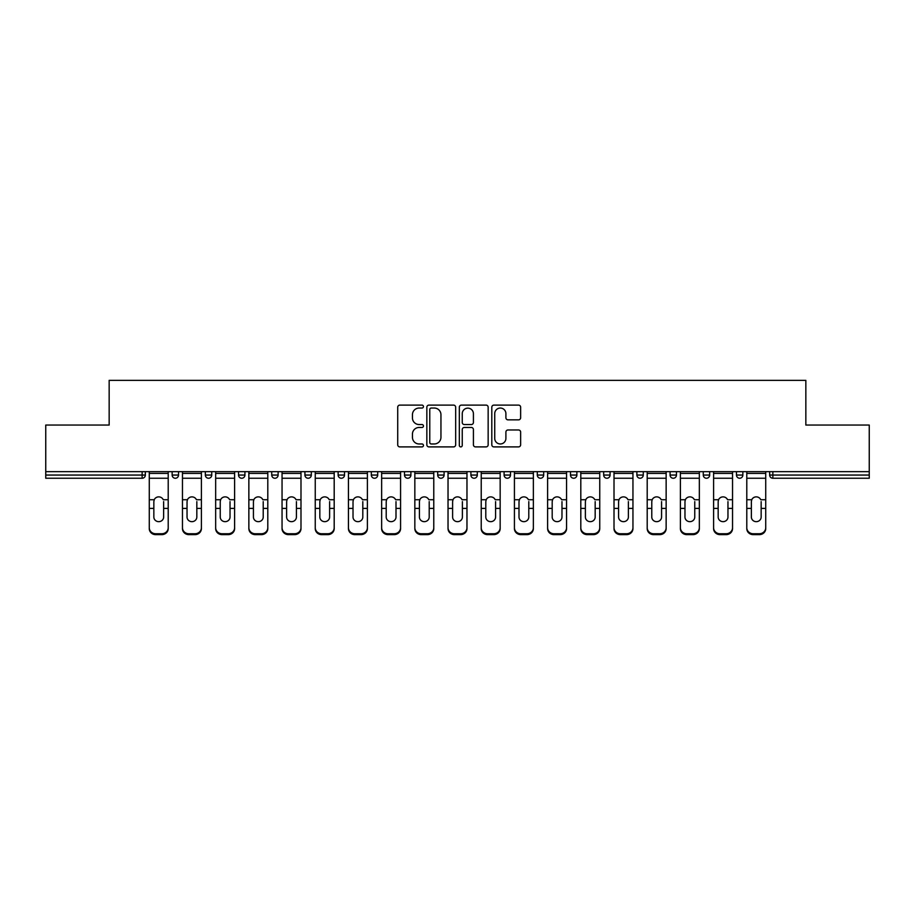 <?xml version="1.0" encoding="UTF-8"?>
<svg xmlns="http://www.w3.org/2000/svg" width="915" height="915" viewBox="0 0 915 915"><rect width="100%" height="100%" fill="white"/><g stroke="black" fill="none" stroke-linecap="round" stroke-linejoin="round"><path stroke-width="1.37" d="M423.451 406.58A1.464 1.464 0 0 0 421.998 405.116L399.798 405.116A2.093 2.093 0 0 0 397.716 407.209L397.716 444.804A2.093 2.093 0 0 0 399.798 446.897L421.998 446.897A1.464 1.464 0 0 0 423.451 445.433A1.464 1.464 0 0 0 421.998 443.969L419.116 443.969A6.679 6.679 0 0 1 412.436 437.29L412.436 434.156A6.679 6.679 0 0 1 419.116 427.465L421.998 427.465A1.464 1.464 0 0 0 423.451 426.013A1.464 1.464 0 0 0 421.998 424.549L419.116 424.549A6.679 6.679 0 0 1 412.436 417.858L412.436 414.724A6.679 6.679 0 0 1 419.116 408.044L421.998 408.044A1.464 1.464 0 0 0 423.451 406.58M518.542 419.848A2.093 2.093 0 0 0 520.635 417.755L520.635 407.209A2.093 2.093 0 0 0 518.542 405.116L493.894 405.116A2.093 2.093 0 0 0 491.801 407.209L491.801 444.804A2.093 2.093 0 0 0 493.894 446.897L518.542 446.897A2.093 2.093 0 0 0 520.635 444.804L520.635 432.063A2.093 2.093 0 0 0 518.542 429.97L507.997 429.97A2.093 2.093 0 0 0 505.904 432.063L505.904 438.388A5.593 5.593 0 0 1 500.322 443.969A5.593 5.593 0 0 1 494.729 438.388L494.729 413.637A5.593 5.593 0 0 1 500.322 408.044A5.593 5.593 0 0 1 505.904 413.637L505.904 417.755A2.093 2.093 0 0 0 507.997 419.848L518.542 419.848M45.75 471.648L45.75 425.052L109.16 425.052L109.16 380.365L805.841 380.365L805.841 425.052L869.25 425.052L869.25 471.648L45.75 471.648L45.75 475.057L142.145 475.057L142.145 471.648M455.67 407.209A2.093 2.093 0 0 0 453.588 405.116L428.941 405.116A2.093 2.093 0 0 0 426.848 407.209L426.848 444.804A2.093 2.093 0 0 0 428.941 446.897L453.588 446.897A2.093 2.093 0 0 0 455.67 444.804L455.67 407.209M461.412 405.116L486.059 405.116A2.093 2.093 0 0 1 488.153 407.209L488.153 444.804A2.093 2.093 0 0 1 486.059 446.897L475.514 446.897A2.093 2.093 0 0 1 473.421 444.804L473.421 429.558A2.093 2.093 0 0 0 471.339 427.465L464.34 427.465A2.093 2.093 0 0 0 462.247 429.558L462.247 445.433A1.464 1.464 0 0 1 460.794 446.897A1.464 1.464 0 0 1 459.33 445.433L459.33 407.209A2.093 2.093 0 0 1 461.412 405.116M142.145 478.248A3.191 3.191 0 0 0 145.336 475.057L142.145 475.057L142.145 478.248A3.191 3.191 0 0 0 145.336 475.057L145.336 471.648L145.336 475.057A3.191 3.191 0 0 1 142.145 478.248L45.75 478.248L45.75 475.057M869.25 471.648L869.25 478.248L772.855 478.248A3.191 3.191 0 0 1 769.664 475.057L769.664 471.648M172.146 471.648L172.146 475.057L172.146 471.648M175.337 478.248A3.191 3.191 0 0 1 172.146 475.057A3.191 3.191 0 0 0 175.337 478.248A3.191 3.191 0 0 0 178.528 475.057L178.528 471.648L178.528 475.057A3.191 3.191 0 0 1 175.337 478.248A3.191 3.191 0 0 1 172.146 475.057L178.528 475.057A3.191 3.191 0 0 1 175.337 478.248M205.337 471.648L205.337 475.057L205.337 471.648M211.731 471.648L211.731 475.057L211.731 471.648M238.541 471.648L238.541 475.057L238.541 471.648M244.923 471.648L244.923 475.057A3.191 3.191 0 0 1 241.732 478.248A3.191 3.191 0 0 1 238.541 475.057A3.191 3.191 0 0 0 241.732 478.248A3.191 3.191 0 0 0 244.923 475.057A3.191 3.191 0 0 1 241.732 478.248A3.191 3.191 0 0 1 238.541 475.057L244.923 475.057M271.732 471.648L271.732 475.057L271.732 471.648M278.114 471.648L278.114 475.057L278.114 471.648M304.924 471.648L304.924 475.057L304.924 471.648M311.317 471.648L311.317 475.057L311.317 471.648M344.509 471.648L344.509 475.057L338.127 475.057A3.191 3.191 0 0 0 341.318 478.248A3.191 3.191 0 0 1 338.127 475.057L338.127 471.648M371.318 471.648L371.318 475.057L371.318 471.648M377.701 471.648L377.701 475.057L377.701 471.648M404.51 471.648L404.51 475.057L404.51 471.648M410.904 471.648L410.904 475.057L410.904 471.648M437.713 471.648L437.713 475.057L437.713 471.648M444.095 471.648L444.095 475.057A3.191 3.191 0 0 1 440.904 478.248A3.191 3.191 0 0 1 437.713 475.057A3.191 3.191 0 0 0 440.904 478.248A3.191 3.191 0 0 1 437.713 475.057L444.095 475.057A3.191 3.191 0 0 1 440.904 478.248M470.905 471.648L470.905 475.057L470.905 471.648M477.287 471.648L477.287 475.057L477.287 471.648M504.096 471.648L504.096 475.057L504.096 471.648M510.49 471.648L510.49 475.057A3.191 3.191 0 0 1 507.287 478.248A3.191 3.191 0 0 1 504.096 475.057L510.49 475.057A3.191 3.191 0 0 1 507.287 478.248A3.191 3.191 0 0 0 510.49 475.057M537.299 471.648L537.299 475.057L537.299 471.648M543.682 471.648L543.682 475.057L543.682 471.648M570.491 471.648L570.491 475.057L570.491 471.648M576.873 471.648L576.873 475.057L576.873 471.648M610.076 471.648L610.076 475.057A3.191 3.191 0 0 1 606.874 478.248A3.191 3.191 0 0 1 603.683 475.057L603.683 471.648M643.268 471.648L643.268 475.057A3.191 3.191 0 0 1 640.077 478.248A3.191 3.191 0 0 1 636.886 475.057L636.886 471.648M676.46 471.648L676.46 475.057A3.191 3.191 0 0 1 673.268 478.248A3.191 3.191 0 0 1 670.077 475.057L670.077 471.648M709.663 471.648L709.663 475.057A3.191 3.191 0 0 1 706.46 478.248A3.191 3.191 0 0 1 703.269 475.057L703.269 471.648M739.663 478.248A3.191 3.191 0 0 0 742.854 475.057L742.854 471.648L742.854 475.057A3.191 3.191 0 0 1 739.663 478.248A3.191 3.191 0 0 1 736.472 475.057L736.472 471.648M208.54 478.248A3.191 3.191 0 0 1 205.337 475.057A3.191 3.191 0 0 0 208.54 478.248A3.191 3.191 0 0 0 211.731 475.057A3.191 3.191 0 0 1 208.54 478.248A3.191 3.191 0 0 1 205.337 475.057L211.731 475.057A3.191 3.191 0 0 1 208.54 478.248M274.923 478.248A3.191 3.191 0 0 1 271.732 475.057A3.191 3.191 0 0 0 274.923 478.248A3.191 3.191 0 0 0 278.114 475.057A3.191 3.191 0 0 1 274.923 478.248A3.191 3.191 0 0 1 271.732 475.057L278.114 475.057A3.191 3.191 0 0 1 274.923 478.248M308.126 478.248A3.191 3.191 0 0 1 304.924 475.057A3.191 3.191 0 0 0 308.126 478.248A3.191 3.191 0 0 0 311.317 475.057A3.191 3.191 0 0 1 308.126 478.248A3.191 3.191 0 0 1 304.924 475.057L311.317 475.057A3.191 3.191 0 0 1 308.126 478.248M341.318 478.248A3.191 3.191 0 0 0 344.509 475.057A3.191 3.191 0 0 1 341.318 478.248A3.191 3.191 0 0 1 338.127 475.057M374.51 478.248A3.191 3.191 0 0 1 371.318 475.057A3.191 3.191 0 0 0 374.51 478.248A3.191 3.191 0 0 0 377.701 475.057A3.191 3.191 0 0 1 374.51 478.248A3.191 3.191 0 0 1 371.318 475.057L377.701 475.057A3.191 3.191 0 0 1 374.51 478.248M407.713 478.248A3.191 3.191 0 0 1 404.51 475.057L410.904 475.057A3.191 3.191 0 0 1 407.713 478.248A3.191 3.191 0 0 0 410.904 475.057M474.096 478.248A3.191 3.191 0 0 1 470.905 475.057A3.191 3.191 0 0 0 474.096 478.248A3.191 3.191 0 0 0 477.287 475.057A3.191 3.191 0 0 1 474.096 478.248A3.191 3.191 0 0 1 470.905 475.057L477.287 475.057A3.191 3.191 0 0 1 474.096 478.248M540.49 478.248A3.191 3.191 0 0 1 537.299 475.057L543.682 475.057A3.191 3.191 0 0 1 540.49 478.248A3.191 3.191 0 0 0 543.682 475.057M573.682 478.248A3.191 3.191 0 0 1 570.491 475.057A3.191 3.191 0 0 0 573.682 478.248A3.191 3.191 0 0 0 576.873 475.057A3.191 3.191 0 0 1 573.682 478.248A3.191 3.191 0 0 1 570.491 475.057L576.873 475.057A3.191 3.191 0 0 1 573.682 478.248M431.24 408.044A1.464 1.464 0 0 0 429.776 409.508L429.776 442.505A1.464 1.464 0 0 0 431.24 443.969L434.259 443.969A6.679 6.679 0 0 0 440.95 437.29L440.95 414.724A6.679 6.679 0 0 0 434.259 408.044L431.24 408.044M473.421 413.74A5.593 5.593 0 0 0 467.84 408.147A5.593 5.593 0 0 0 462.247 413.74L462.247 422.456A2.093 2.093 0 0 0 464.34 424.549L471.339 424.549A2.093 2.093 0 0 0 473.421 422.456L473.421 413.74M163.636 501.603L163.636 508.408L168.211 508.408L168.211 471.648M149.271 509.312L149.271 528.596L149.271 499.727L154.235 499.727L153.846 501.603L154.235 499.727A4.895 4.689 0 0 1 163.247 499.727L168.211 499.727M168.211 509.312L168.211 528.596A6.382 6.039 180 0 1 161.829 534.635L161.829 533.742A6.382 6.039 0 0 0 168.211 527.703L168.211 508.408M163.636 517.032A4.895 4.632 180 0 1 158.741 521.664A4.895 4.632 180 0 1 153.846 517.032A4.895 4.632 180 0 0 158.741 521.664A4.895 4.632 180 0 0 163.636 517.032L163.636 508.408M153.846 517.032L153.846 501.603M149.271 527.703A6.382 6.039 0 0 0 155.653 533.742L155.653 534.635L161.829 534.635M155.653 534.635A6.382 6.039 180 0 1 149.271 528.596M155.653 533.742L161.829 533.742M149.271 499.727L149.271 471.648M168.211 527.703L168.211 528.596M196.828 501.603L196.828 508.408L201.403 508.408L201.403 471.648M182.462 509.312L182.462 528.596L182.462 499.727L187.438 499.727L187.037 501.603L187.438 499.727A4.895 4.689 0 0 1 196.439 499.727L201.403 499.727M201.403 509.312L201.403 528.596A6.382 6.039 180 0 1 195.021 534.635L195.021 533.742A6.382 6.039 0 0 0 201.403 527.703L201.403 508.408M196.828 517.032A4.895 4.632 180 0 1 191.933 521.664A4.895 4.632 180 0 1 187.037 517.032A4.895 4.632 180 0 0 191.933 521.664A4.895 4.632 180 0 0 196.828 517.032L196.828 508.408M230.031 501.603L230.031 508.408L234.606 508.408L234.606 471.648M215.666 509.312L215.666 528.596L215.666 499.727L220.629 499.727L220.24 501.603L220.629 499.727A4.895 4.689 0 0 1 229.642 499.727L234.606 499.727M234.606 509.312L234.606 528.596A6.382 6.039 180 0 1 228.212 534.635L228.212 533.742A6.382 6.039 0 0 0 234.606 527.703L234.606 508.408M230.031 517.032A4.895 4.632 180 0 1 225.136 521.664A4.895 4.632 180 0 1 220.24 517.032A4.895 4.632 180 0 0 225.136 521.664A4.895 4.632 180 0 0 230.031 517.032L230.031 508.408M263.223 501.603L263.223 508.408L267.798 508.408L267.798 471.648M248.857 509.312L248.857 528.596L248.857 499.727L253.821 499.727L253.432 501.603L253.821 499.727A4.895 4.689 0 0 1 262.834 499.727L267.798 499.727M267.798 509.312L267.798 528.596A6.382 6.039 180 0 1 261.416 534.635L261.416 533.742A6.382 6.039 0 0 0 267.798 527.703L267.798 508.408M263.223 517.032A4.895 4.632 180 0 1 258.327 521.664A4.895 4.632 180 0 1 253.432 517.032A4.895 4.632 180 0 0 258.327 521.664A4.895 4.632 180 0 0 263.223 517.032L263.223 508.408M296.414 501.603L296.414 508.408L300.989 508.408L300.989 471.648M282.049 509.312L282.049 528.596L282.049 499.727L287.024 499.727L286.624 501.603L287.024 499.727A4.895 4.689 0 0 1 296.025 499.727L300.989 499.727M300.989 509.312L300.989 528.596A6.382 6.039 180 0 1 294.607 534.635L294.607 533.742A6.382 6.039 0 0 0 300.989 527.703L300.989 508.408M296.414 517.032A4.895 4.632 180 0 1 291.519 521.664A4.895 4.632 180 0 1 286.624 517.032A4.895 4.632 180 0 0 291.519 521.664A4.895 4.632 180 0 0 296.414 517.032L296.414 508.408M329.617 501.603L329.617 508.408L334.192 508.408L334.192 471.648M315.252 509.312L315.252 528.596L315.252 499.727L320.216 499.727L319.827 501.603L320.216 499.727A4.895 4.689 0 0 1 329.217 499.727L334.192 499.727M334.192 509.312L334.192 528.596A6.382 6.039 180 0 1 327.799 534.635L327.799 533.742A6.382 6.039 0 0 0 334.192 527.703L334.192 508.408M329.617 517.032A4.895 4.632 180 0 1 324.722 521.664A4.895 4.632 180 0 1 319.827 517.032A4.895 4.632 180 0 0 324.722 521.664A4.895 4.632 180 0 0 329.617 517.032L329.617 508.408M187.037 517.032L187.037 501.603M182.462 527.703A6.382 6.039 0 0 0 188.856 533.742L188.856 534.635L195.021 534.635M188.856 534.635A6.382 6.039 180 0 1 182.462 528.596M188.856 533.742L195.021 533.742M182.462 499.727L182.462 471.648M201.403 527.703L201.403 528.596M220.24 517.032L220.24 501.603M215.666 527.703A6.382 6.039 0 0 0 222.048 533.742L222.048 534.635L228.212 534.635M222.048 534.635A6.382 6.039 180 0 1 215.666 528.596M222.048 533.742L228.212 533.742M215.666 499.727L215.666 471.648M234.606 527.703L234.606 528.596M253.432 517.032L253.432 501.603M248.857 527.703A6.382 6.039 0 0 0 255.239 533.742L255.239 534.635L261.416 534.635M255.239 534.635A6.382 6.039 180 0 1 248.857 528.596M255.239 533.742L261.416 533.742M248.857 499.727L248.857 471.648M267.798 527.703L267.798 528.596M286.624 517.032L286.624 501.603M282.049 527.703A6.382 6.039 0 0 0 288.442 533.742L288.442 534.635L294.607 534.635M288.442 534.635A6.382 6.039 180 0 1 282.049 528.596M288.442 533.742L294.607 533.742M282.049 499.727L282.049 471.648M300.989 527.703L300.989 528.596M319.827 517.032L319.827 501.603M315.252 527.703A6.382 6.039 0 0 0 321.634 533.742L321.634 534.635L327.799 534.635M321.634 534.635A6.382 6.039 180 0 1 315.252 528.596M321.634 533.742L327.799 533.742M315.252 499.727L315.252 471.648M334.192 527.703L334.192 528.596M362.809 501.603L362.809 508.408L367.384 508.408L367.384 471.648M348.443 509.312L348.443 528.596L348.443 499.727L353.407 499.727L353.018 501.603L353.407 499.727A4.895 4.689 0 0 1 362.42 499.727L367.384 499.727M367.384 509.312L367.384 528.596A6.382 6.039 180 0 1 361.002 534.635L361.002 533.742A6.382 6.039 0 0 0 367.384 527.703L367.384 508.408M362.809 517.032A4.895 4.632 180 0 1 357.914 521.664A4.895 4.632 180 0 1 353.018 517.032A4.895 4.632 180 0 0 357.914 521.664A4.895 4.632 180 0 0 362.809 517.032L362.809 508.408M353.018 517.032L353.018 501.603M348.443 527.703A6.382 6.039 0 0 0 354.826 533.742L354.826 534.635L361.002 534.635M354.826 534.635A6.382 6.039 180 0 1 348.443 528.596M354.826 533.742L361.002 533.742M348.443 499.727L348.443 471.648M367.384 527.703L367.384 528.596M396.001 501.603L396.001 508.408L400.576 508.408L400.576 471.648M381.635 509.312L381.635 528.596L381.635 499.727L386.61 499.727L386.21 501.603L386.61 499.727A4.895 4.689 0 0 1 395.612 499.727L400.576 499.727M400.576 509.312L400.576 528.596A6.382 6.039 180 0 1 394.193 534.635L394.193 533.742A6.382 6.039 0 0 0 400.576 527.703L400.576 508.408M396.001 517.032A4.895 4.632 180 0 1 391.105 521.664A4.895 4.632 180 0 1 386.21 517.032A4.895 4.632 180 0 0 391.105 521.664A4.895 4.632 180 0 0 396.001 517.032L396.001 508.408M386.21 517.032L386.21 501.603M381.635 527.703A6.382 6.039 0 0 0 388.029 533.742L388.029 534.635L394.193 534.635M388.029 534.635A6.382 6.039 180 0 1 381.635 528.596M388.029 533.742L394.193 533.742M381.635 499.727L381.635 471.648M400.576 527.703L400.576 528.596M429.204 501.603L429.204 508.408L433.779 508.408L433.779 471.648M433.779 509.312L433.779 528.596A6.382 6.039 180 0 1 427.385 534.635L427.385 533.742L421.22 533.742A6.382 6.039 0 0 1 414.838 527.703L414.838 499.727L419.802 499.727L419.413 501.603L419.802 499.727A4.895 4.689 0 0 1 428.803 499.727L433.779 499.727M419.413 509.312L419.413 517.032A4.895 4.632 180 0 0 424.308 521.664A4.895 4.632 180 0 1 419.413 517.032L419.413 501.603M421.22 533.742L421.22 534.635L427.385 534.635M421.22 534.635A6.382 6.039 180 0 1 414.838 528.596M427.385 533.742A6.382 6.039 0 0 0 433.779 527.703L433.779 508.408M424.308 521.664A4.895 4.632 180 0 0 429.204 517.032L429.204 508.408M414.838 499.727L414.838 471.648M433.779 527.703L433.779 528.596M462.395 501.603L462.395 508.408L466.97 508.408L466.97 471.648M448.03 509.312L448.03 528.596L448.03 499.727L452.994 499.727L452.605 501.603L452.994 499.727A4.895 4.689 0 0 1 462.006 499.727L466.97 499.727M466.97 509.312L466.97 528.596A6.382 6.039 180 0 1 460.588 534.635L460.588 533.742A6.382 6.039 0 0 0 466.97 527.703L466.97 508.408M462.395 517.032A4.895 4.632 180 0 1 457.5 521.664A4.895 4.632 180 0 1 452.605 517.032A4.895 4.632 180 0 0 457.5 521.664A4.895 4.632 180 0 0 462.395 517.032L462.395 508.408M452.605 517.032L452.605 501.603M448.03 527.703A6.382 6.039 0 0 0 454.412 533.742L454.412 534.635L460.588 534.635M454.412 534.635A6.382 6.039 180 0 1 448.03 528.596M454.412 533.742L460.588 533.742M448.03 499.727L448.03 471.648M466.97 527.703L466.97 528.596M495.587 501.603L495.587 508.408L500.162 508.408L500.162 471.648M481.221 509.312L481.221 528.596L481.221 499.727L486.197 499.727L485.796 501.603L486.197 499.727A4.895 4.689 0 0 1 495.198 499.727L500.162 499.727M500.162 509.312L500.162 528.596A6.382 6.039 180 0 1 493.78 534.635L493.78 533.742A6.382 6.039 0 0 0 500.162 527.703L500.162 508.408M495.587 517.032A4.895 4.632 180 0 1 490.692 521.664A4.895 4.632 180 0 1 485.796 517.032A4.895 4.632 180 0 0 490.692 521.664A4.895 4.632 180 0 0 495.587 517.032L495.587 508.408M485.796 517.032L485.796 501.603M481.221 527.703A6.382 6.039 0 0 0 487.615 533.742L487.615 534.635L493.78 534.635M487.615 534.635A6.382 6.039 180 0 1 481.221 528.596M487.615 533.742L493.78 533.742M481.221 499.727L481.221 471.648M500.162 527.703L500.162 528.596M528.79 501.603L528.79 508.408L533.365 508.408L533.365 471.648M514.424 509.312L514.424 528.596L514.424 499.727L519.388 499.727L518.999 501.603L519.388 499.727A4.895 4.689 0 0 1 528.39 499.727L533.365 499.727M533.365 509.312L533.365 528.596A6.382 6.039 180 0 1 526.971 534.635L526.971 533.742A6.382 6.039 0 0 0 533.365 527.703L533.365 508.408M528.79 517.032A4.895 4.632 180 0 1 523.895 521.664A4.895 4.632 180 0 1 518.999 517.032A4.895 4.632 180 0 0 523.895 521.664A4.895 4.632 180 0 0 528.79 517.032L528.79 508.408M518.999 517.032L518.999 501.603M514.424 527.703A6.382 6.039 0 0 0 520.807 533.742L520.807 534.635L526.971 534.635M520.807 534.635A6.382 6.039 180 0 1 514.424 528.596M520.807 533.742L526.971 533.742M514.424 499.727L514.424 471.648M533.365 527.703L533.365 528.596M561.982 501.603L561.982 508.408L566.557 508.408L566.557 471.648M547.616 509.312L547.616 528.596L547.616 499.727L552.58 499.727L552.191 501.603L552.58 499.727A4.895 4.689 0 0 1 561.593 499.727L566.557 499.727M566.557 509.312L566.557 528.596A6.382 6.039 180 0 1 560.174 534.635L560.174 533.742A6.382 6.039 0 0 0 566.557 527.703L566.557 508.408M561.982 517.032A4.895 4.632 180 0 1 557.086 521.664A4.895 4.632 180 0 1 552.191 517.032A4.895 4.632 180 0 0 557.086 521.664A4.895 4.632 180 0 0 561.982 517.032L561.982 508.408M552.191 517.032L552.191 501.603M547.616 527.703A6.382 6.039 0 0 0 553.998 533.742L553.998 534.635L560.174 534.635M553.998 534.635A6.382 6.039 180 0 1 547.616 528.596M553.998 533.742L560.174 533.742M547.616 499.727L547.616 471.648M566.557 527.703L566.557 528.596M595.173 501.603L595.173 508.408L599.748 508.408L599.748 471.648M580.808 509.312L580.808 528.596L580.808 499.727L585.783 499.727L585.383 501.603L585.783 499.727A4.895 4.689 0 0 1 594.784 499.727L599.748 499.727M599.748 509.312L599.748 528.596A6.382 6.039 180 0 1 593.366 534.635L593.366 533.742A6.382 6.039 0 0 0 599.748 527.703L599.748 508.408M595.173 517.032A4.895 4.632 180 0 1 590.278 521.664A4.895 4.632 180 0 1 585.383 517.032A4.895 4.632 180 0 0 590.278 521.664A4.895 4.632 180 0 0 595.173 517.032L595.173 508.408M585.383 517.032L585.383 501.603M580.808 527.703A6.382 6.039 0 0 0 587.201 533.742L587.201 534.635L593.366 534.635M587.201 534.635A6.382 6.039 180 0 1 580.808 528.596M587.201 533.742L593.366 533.742M580.808 499.727L580.808 471.648M599.748 527.703L599.748 528.596M628.376 501.603L628.376 508.408L632.951 508.408L632.951 471.648M632.951 509.312L632.951 528.596A6.382 6.039 180 0 1 626.558 534.635L626.558 533.742L620.393 533.742A6.382 6.039 0 0 1 614.011 527.703L614.011 499.727L618.975 499.727L618.586 501.603L618.975 499.727A4.895 4.689 0 0 1 627.976 499.727L632.951 499.727M618.586 509.312L618.586 517.032A4.895 4.632 180 0 0 623.481 521.664A4.895 4.632 180 0 1 618.586 517.032L618.586 501.603M620.393 533.742L620.393 534.635L626.558 534.635M620.393 534.635A6.382 6.039 180 0 1 614.011 528.596M626.558 533.742A6.382 6.039 0 0 0 632.951 527.703L632.951 508.408M623.481 521.664A4.895 4.632 180 0 0 628.376 517.032L628.376 508.408M614.011 499.727L614.011 471.648M632.951 527.703L632.951 528.596M661.568 501.603L661.568 508.408L666.143 508.408L666.143 471.648M647.202 509.312L647.202 528.596L647.202 499.727L652.166 499.727L651.777 501.603L652.166 499.727A4.895 4.689 0 0 1 661.179 499.727L666.143 499.727M666.143 509.312L666.143 528.596A6.382 6.039 180 0 1 659.761 534.635L659.761 533.742A6.382 6.039 0 0 0 666.143 527.703L666.143 508.408M661.568 517.032A4.895 4.632 180 0 1 656.673 521.664A4.895 4.632 180 0 1 651.777 517.032A4.895 4.632 180 0 0 656.673 521.664A4.895 4.632 180 0 0 661.568 517.032L661.568 508.408M651.777 517.032L651.777 501.603M647.202 527.703A6.382 6.039 0 0 0 653.585 533.742L653.585 534.635L659.761 534.635M653.585 534.635A6.382 6.039 180 0 1 647.202 528.596M653.585 533.742L659.761 533.742M647.202 499.727L647.202 471.648M666.143 527.703L666.143 528.596M694.76 501.603L694.76 508.408L699.335 508.408L699.335 471.648M680.394 509.312L680.394 528.596L680.394 499.727L685.358 499.727L684.969 501.603L685.358 499.727A4.895 4.689 0 0 1 694.371 499.727L699.335 499.727M699.335 509.312L699.335 528.596A6.382 6.039 180 0 1 692.952 534.635L692.952 533.742A6.382 6.039 0 0 0 699.335 527.703L699.335 508.408M694.76 517.032A4.895 4.632 180 0 1 689.864 521.664A4.895 4.632 180 0 1 684.969 517.032A4.895 4.632 180 0 0 689.864 521.664A4.895 4.632 180 0 0 694.76 517.032L694.76 508.408M684.969 517.032L684.969 501.603M680.394 527.703A6.382 6.039 0 0 0 686.788 533.742L686.788 534.635L692.952 534.635M686.788 534.635A6.382 6.039 180 0 1 680.394 528.596M686.788 533.742L692.952 533.742M680.394 499.727L680.394 471.648M699.335 527.703L699.335 528.596M727.963 501.603L727.963 508.408L732.538 508.408L732.538 471.648M713.597 509.312L713.597 528.596L713.597 499.727L718.561 499.727L718.172 501.603L718.561 499.727A4.895 4.689 0 0 1 727.562 499.727L732.538 499.727M732.538 509.312L732.538 528.596A6.382 6.039 180 0 1 726.144 534.635L726.144 533.742A6.382 6.039 0 0 0 732.538 527.703L732.538 508.408M727.963 517.032A4.895 4.632 180 0 1 723.067 521.664A4.895 4.632 180 0 1 718.172 517.032A4.895 4.632 180 0 0 723.067 521.664A4.895 4.632 180 0 0 727.963 517.032L727.963 508.408M718.172 517.032L718.172 501.603M713.597 527.703A6.382 6.039 0 0 0 719.979 533.742L719.979 534.635L726.144 534.635M719.979 534.635A6.382 6.039 180 0 1 713.597 528.596M719.979 533.742L726.144 533.742M713.597 499.727L713.597 471.648M732.538 527.703L732.538 528.596M761.154 501.603L761.154 508.408L765.729 508.408L765.729 471.648M765.729 509.312L765.729 528.596A6.382 6.039 180 0 1 759.347 534.635L759.347 533.742L753.171 533.742A6.382 6.039 0 0 1 746.789 527.703L746.789 499.727L751.753 499.727L751.364 501.603L751.753 499.727A4.895 4.689 0 0 1 760.765 499.727L765.729 499.727M751.364 509.312L751.364 517.032A4.895 4.632 180 0 0 756.259 521.664A4.895 4.632 180 0 1 751.364 517.032L751.364 501.603M753.171 533.742L753.171 534.635L759.347 534.635M753.171 534.635A6.382 6.039 180 0 1 746.789 528.596M759.347 533.742A6.382 6.039 0 0 0 765.729 527.703L765.729 508.408M756.259 521.664A4.895 4.632 180 0 0 761.154 517.032L761.154 508.408M746.789 499.727L746.789 471.648M765.729 527.703L765.729 528.596M772.855 471.648L772.855 475.057L869.25 475.057M769.664 475.057L772.855 475.057L772.855 478.248M606.874 478.248A3.191 3.191 0 0 0 610.076 475.057L603.683 475.057M640.077 478.248A3.191 3.191 0 0 0 643.268 475.057L636.886 475.057M673.268 478.248A3.191 3.191 0 0 0 676.46 475.057L670.077 475.057M706.46 478.248A3.191 3.191 0 0 0 709.663 475.057L703.269 475.057M742.854 475.057L736.472 475.057M149.271 508.408L153.846 508.408M149.271 478.248L168.211 478.248M149.271 473.41L168.211 473.41M182.462 508.408L187.037 508.408M182.462 478.248L201.403 478.248M182.462 473.41L201.403 473.41M215.666 508.408L220.24 508.408M215.666 478.248L234.606 478.248M215.666 473.41L234.606 473.41M248.857 508.408L253.432 508.408M248.857 478.248L267.798 478.248M248.857 473.41L267.798 473.41M282.049 508.408L286.624 508.408M282.049 478.248L300.989 478.248M282.049 473.41L300.989 473.41M315.252 508.408L319.827 508.408M315.252 478.248L334.192 478.248M315.252 473.41L334.192 473.41M348.443 508.408L353.018 508.408M348.443 478.248L367.384 478.248M348.443 473.41L367.384 473.41M381.635 508.408L386.21 508.408M381.635 478.248L400.576 478.248M381.635 473.41L400.576 473.41M414.838 508.408L419.413 508.408M414.838 478.248L433.779 478.248M414.838 473.41L433.779 473.41M448.03 508.408L452.605 508.408M448.03 478.248L466.97 478.248M448.03 473.41L466.97 473.41M481.221 508.408L485.796 508.408M481.221 478.248L500.162 478.248M481.221 473.41L500.162 473.41M514.424 508.408L518.999 508.408M514.424 478.248L533.365 478.248M514.424 473.41L533.365 473.41M547.616 508.408L552.191 508.408M547.616 478.248L566.557 478.248M547.616 473.41L566.557 473.41M580.808 508.408L585.383 508.408M580.808 478.248L599.748 478.248M580.808 473.41L599.748 473.41M614.011 508.408L618.586 508.408M614.011 478.248L632.951 478.248M614.011 473.41L632.951 473.41M647.202 508.408L651.777 508.408M647.202 478.248L666.143 478.248M647.202 473.41L666.143 473.41M680.394 508.408L684.969 508.408M680.394 478.248L699.335 478.248M680.394 473.41L699.335 473.41M713.597 508.408L718.172 508.408M713.597 478.248L732.538 478.248M713.597 473.41L732.538 473.41M746.789 508.408L751.364 508.408M746.789 478.248L765.729 478.248M746.789 473.41L765.729 473.41"/></g></svg>
